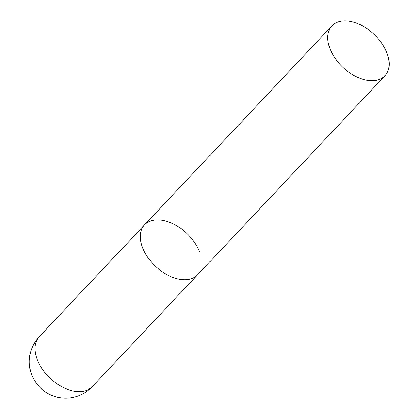 <?xml version="1.0" encoding="UTF-8"?>
<svg xmlns="http://www.w3.org/2000/svg" width="419" height="419" viewBox="0 0 419 419"><rect width="100%" height="100%" fill="white"/><g stroke="black" fill="none" stroke-linecap="round" stroke-linejoin="round"><path stroke-width="0.63" d="M384.961 75.787A36.406 22.694 43.3 0 0 381.636 43.094A36.406 22.694 43.3 0 0 346.686 20.95A36.406 22.694 43.3 0 0 331.953 25.863A36.406 22.694 43.3 0 0 335.279 58.555A36.406 22.694 43.3 0 0 370.223 80.699A36.406 22.694 43.3 0 0 384.961 75.787L92.201 386.679A36.406 22.694 -136.7 0 1 77.463 391.592A36.406 22.694 -136.7 0 1 37.301 359.853A36.406 22.694 -136.7 0 1 39.187 336.761L144.581 224.841A36.406 22.694 43.3 0 0 147.912 257.528A36.406 22.694 43.3 0 0 182.857 279.672A36.406 22.694 43.3 0 0 197.595 274.759A36.406 22.694 -136.7 0 1 168.972 275.712A36.406 22.694 -136.7 0 1 142.696 247.933A36.406 22.694 -136.7 0 1 144.581 224.841A36.406 22.694 -136.7 0 1 173.204 223.887A36.406 22.694 -136.7 0 1 199.481 251.662M39.187 336.761A36.406 36.406 0 0 0 63.306 398.05A36.406 36.406 0 0 0 92.201 386.679M144.581 224.841L331.953 25.863"/></g></svg>
